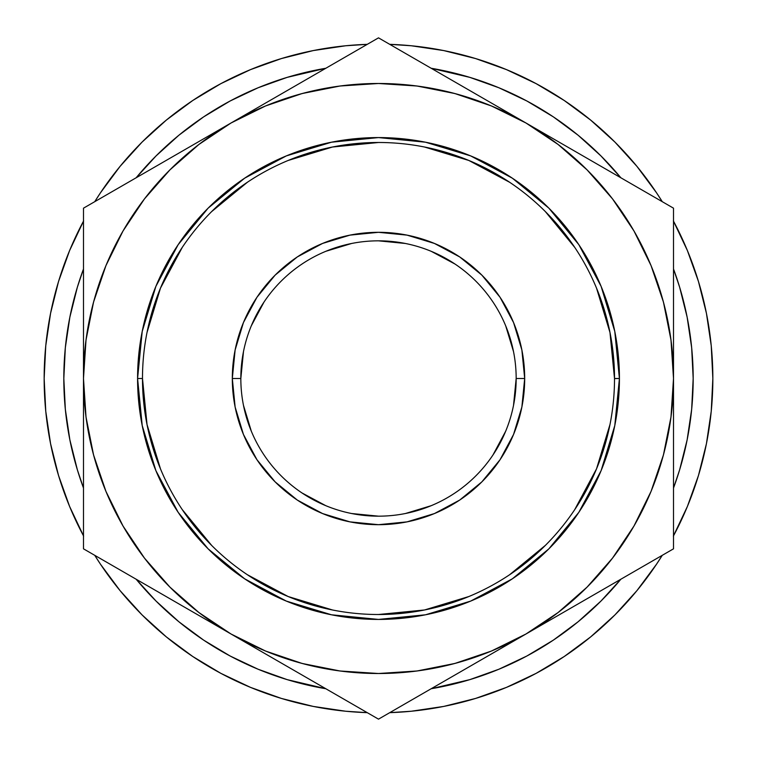 <?xml version="1.0" encoding="UTF-8"?>
<svg xmlns="http://www.w3.org/2000/svg" width="757" height="757" viewBox="0 0 757 757"><rect width="100%" height="100%" fill="white"/><g stroke="black" fill="none" stroke-linecap="round" stroke-linejoin="round"><path stroke-width="1.14" d="M142.486 378.424L142.486 378.5A236.014 236.014 0 0 1 378.5 142.486A236.014 236.014 0 0 1 614.514 378.5A236.014 236.014 0 0 0 378.5 142.486A236.014 236.014 0 0 0 142.486 378.5L137.575 378.5A240.925 240.925 0 0 1 378.5 137.575A240.925 240.925 0 0 1 619.425 378.5L614.514 378.5L609.972 332.455L596.544 288.18M516.17 378.5A137.67 137.67 0 0 0 378.5 240.83A137.67 137.67 0 0 0 240.83 378.5L232.314 378.5A146.186 146.186 0 0 1 378.5 232.314A146.186 146.186 0 0 1 524.686 378.5L516.17 378.5A137.67 137.67 0 0 1 378.5 516.17A137.67 137.67 0 0 1 240.83 378.5A137.67 137.67 0 0 1 378.5 240.83A137.67 137.67 0 0 1 516.17 378.5L524.686 378.5L521.876 407.02L513.558 434.442L500.055 459.717L481.868 481.868L459.717 500.055L434.442 513.558L407.02 521.876L378.5 524.686L349.98 521.876L322.558 513.558L297.283 500.055L275.132 481.868L256.945 459.717L243.442 434.442L235.124 407.02L232.314 378.5L235.124 349.98L243.442 322.558L256.945 297.283L275.132 275.132L297.283 256.945L322.558 243.442L349.98 235.124L378.5 232.314L407.02 235.124L434.442 243.442L459.717 256.945L481.868 275.132L500.055 297.283L513.558 322.558L521.876 349.98L524.686 378.5A146.186 146.186 0 0 1 378.5 524.686A146.186 146.186 0 0 1 232.314 378.5L240.83 378.5A137.67 137.67 0 0 0 378.5 516.17A137.67 137.67 0 0 0 516.17 378.5L513.52 405.402M673.512 221.158A334.348 334.348 0 0 1 673.512 535.842M564.249 656.499L590.611 636.949L614.921 614.921L636.949 590.611L656.499 564.249L662.271 555.316A334.348 334.348 0 0 1 389.741 712.659L411.269 711.239L443.725 706.423L475.557 698.446L506.452 687.394L475.557 698.446L506.452 687.394L536.107 673.37L564.249 656.499L536.107 673.37M281.443 698.446L250.548 687.394L281.443 698.446L313.275 706.423L345.731 711.239L367.259 712.659A334.348 334.348 0 0 1 94.739 555.316L100.501 564.249L94.729 555.316M83.488 535.842A334.348 334.348 0 0 1 83.488 221.158M83.488 422.936L83.488 378.5A295.012 295.012 0 0 0 83.488 378.642M93.499 454.72A295.012 295.012 0 0 0 230.999 633.988L192.827 611.949M693.175 378.5A314.675 314.675 0 0 1 673.512 488.01L679.625 469.851L687.129 439.893L691.661 409.348L693.175 378.5L691.661 347.652L687.129 317.107L679.625 287.149L673.512 268.99A314.675 314.675 0 0 1 693.175 378.5L692.504 357.919M620.844 579.237A314.675 314.675 0 0 1 431.168 688.738L469.851 679.625L498.92 669.226L526.834 656.026L553.329 640.148L578.13 621.752L601.011 601.011L620.844 579.237M325.832 688.738A314.675 314.675 0 0 1 136.156 579.237L155.989 601.011L178.87 621.752L203.671 640.148L230.166 656.026L258.08 669.226L287.149 679.625L325.832 688.738M83.488 488.01A314.675 314.675 0 0 1 83.488 268.99L77.375 287.149L69.871 317.107L65.339 347.652L63.825 378.5L65.339 409.348L69.871 439.893L77.375 469.851L83.488 488.01M136.156 177.763A314.675 314.675 0 0 1 325.832 68.262L287.149 77.375L258.08 87.774L230.166 100.974L203.671 116.852L178.87 135.248L155.989 155.989L136.156 177.763M431.168 68.262A314.675 314.675 0 0 1 620.844 177.763L601.011 155.989L578.13 135.248L553.329 116.852L526.834 100.974L498.92 87.774L469.851 77.375L431.168 68.262M91.938 448.617L94.568 458.581M169.795 587.006L198.911 612.545L230.999 633.988L265.603 651.058L302.147 663.463L339.997 670.986L378.5 673.512L417.003 670.986L454.853 663.463L491.397 651.058L526.001 633.988L487.517 656.205M230.715 633.827L231.264 634.139L230.715 633.827M448.617 665.062L458.581 662.432M525.737 634.139L526.285 633.827L525.737 634.139M587.006 587.205L612.545 558.089L633.988 526.001L651.058 491.397L663.463 454.853L670.986 417.003L673.512 378.5L670.986 339.997L663.463 302.147L651.058 265.603L633.988 230.999L612.545 198.911L587.101 169.899L558.089 144.455L526.001 123.013L564.495 145.24M665.062 308.383L662.432 298.419M526.285 123.173L525.737 122.861L526.285 123.173M308.383 91.938L298.419 94.568M231.264 122.861L230.715 123.173L231.264 122.861M169.994 169.795L144.455 198.911L123.013 230.999L105.942 265.603L93.537 302.147L86.014 339.997L83.488 378.5L86.014 417.003L93.537 454.853L105.942 491.397L123.013 526.001L144.455 558.089L169.994 587.205M671.468 413.171L670.077 423.381M665.062 448.617L662.432 458.581M587.205 587.006L558.089 612.545L526.001 633.988A295.012 295.012 0 0 1 230.999 633.988L378.5 719.15L673.512 548.825L673.512 378.5A295.012 295.012 0 0 1 526.001 633.988L673.512 548.825L673.512 208.175L526.001 123.013L491.397 105.942L454.853 93.537L417.003 86.014L378.5 83.488L339.997 86.014L302.147 93.537L265.603 105.942L230.999 123.013L269.161 100.974M423.381 670.077L413.171 671.468M343.829 671.468L333.619 670.077M308.383 665.062L298.419 662.432M86.923 423.381L85.532 413.171M85.532 343.829L86.923 333.619M91.938 308.383L94.568 298.419M169.795 169.994L198.911 144.455L230.999 123.013A295.012 295.012 0 0 1 673.512 378.5L673.512 208.175L378.5 37.85L83.488 208.175L83.488 378.5A295.012 295.012 0 0 1 230.999 123.013L83.488 208.175L83.488 548.825L230.999 633.988A295.012 295.012 0 0 1 83.488 378.5L83.488 548.825L118.622 569.113L378.5 719.15L526.001 633.988M333.619 86.923L343.829 85.532M413.171 85.532L423.381 86.923M448.617 91.938L458.581 94.568M670.077 333.619L671.468 343.829M633.732 185.21L638.293 187.84M586.429 157.901L601.711 166.72M673.512 334.168L673.512 378.5M673.512 290.925L673.512 307.739M673.512 233.421L673.512 248.675M291.417 88.124L307.011 79.125M338.748 60.797L343.29 58.175M465.583 88.124L487.158 100.586M418.252 60.797L449.658 78.936M395.391 47.606L413.634 58.138M83.488 290.82L83.488 248.741M83.488 333.875L83.488 307.777M170.571 157.901L192.505 145.24M123.268 185.21L154.977 166.9M100.378 198.419L118.622 187.887M83.488 466.142L83.488 449.261M83.488 523.579L83.488 508.326M170.571 599.099L154.986 590.1M123.211 571.762L118.792 569.207M291.417 668.876L269.766 656.376M338.653 696.147L307.219 677.998M361.061 709.082L343.366 698.862M418.347 696.147L413.719 698.815M465.583 668.876L450.32 677.685M586.429 599.099L564.854 611.561M633.789 571.762L602.222 589.977M656.064 558.893L638.378 569.113M673.512 466.217L673.512 508.259M673.512 423.04L673.512 449.232M614.514 378.576L619.425 378.5A240.925 240.925 0 0 1 378.5 619.425A240.925 240.925 0 0 1 137.575 378.5L142.202 331.5L155.914 286.297L178.179 244.653L208.137 208.137L244.653 178.179L286.297 155.914L331.5 142.202L378.5 137.575L425.5 142.202L470.703 155.914L512.347 178.179L548.863 208.137L578.821 244.653L601.086 286.297L614.798 331.5L619.425 378.5L614.798 425.5L601.086 470.703L578.821 512.347L548.863 548.863L512.347 578.821L470.703 601.086L425.5 614.798L378.5 619.425L331.5 614.798L286.297 601.086L244.653 578.821L208.137 548.863L178.179 512.347L155.914 470.703L142.202 425.5L137.575 378.5L142.486 378.5L147.028 424.545L160.456 468.82M526.001 123.013L378.5 37.85L230.999 123.013M243.47 405.355L251.305 431.187M301.967 492.939L325.813 505.695M351.598 513.52L378.5 516.17M405.355 513.53L431.187 505.695M492.939 455.033L505.695 431.187M513.53 351.645L505.695 325.813M455.033 264.061L431.187 251.305M405.402 243.48L378.5 240.83M351.645 243.47L325.813 251.305M264.061 301.967L251.305 325.813M243.48 351.598L240.83 378.5M560.975 634.868L552.364 640.782M570.201 628.045L570.731 627.638M571.062 627.383L572.415 626.332M582.209 618.346L581.594 618.866M579.484 620.626L575.065 624.232M673.37 220.893L687.394 250.548L698.446 281.443L687.394 250.548L698.446 281.443L706.423 313.275L711.239 345.731L712.848 378.5L711.239 411.269L706.423 443.725L698.446 475.557L687.394 506.452L673.37 536.107M564.249 100.501L536.107 83.63L564.249 100.501L590.611 120.051L614.921 142.079L636.949 166.389L656.499 192.751L662.271 201.684A334.348 334.348 0 0 0 389.741 44.341L411.269 45.761L443.725 50.577L475.557 58.554L506.452 69.606L536.107 83.63L564.249 100.501M281.443 58.554L250.548 69.606L281.443 58.554L313.275 50.577L345.731 45.761L367.259 44.341A334.348 334.348 0 0 0 94.739 201.684L100.501 192.751L94.729 201.684L100.501 192.751L120.051 166.389L142.079 142.079L166.389 120.051L192.751 100.501L220.893 83.63L250.548 69.606L281.443 58.554M83.63 536.107L69.606 506.452L58.554 475.557L69.606 506.452L58.554 475.557L50.577 443.725L45.761 411.269L44.152 378.5L45.761 345.731L50.577 313.275L58.554 281.443L69.606 250.548L83.63 220.893M250.548 687.394L220.893 673.37L192.751 656.499L220.893 673.37L192.751 656.499L166.389 636.949L142.079 614.921L120.051 590.611L100.501 564.249M574.118 132.011L553.329 116.852M199.413 119.748L180.809 133.677M63.825 378.5L64.496 399.081M182.882 624.989L203.671 640.148M557.587 637.252L576.191 623.323M58.554 281.443L69.606 250.548M192.751 100.501L220.893 83.63M475.557 58.554L506.452 69.606M656.499 192.751L662.271 201.684M698.446 475.557L687.394 506.452M182.219 509.556L211.619 545.381M247.312 574.695L288.18 596.544L332.455 609.972M378.424 614.514L424.545 609.972L468.82 596.544M509.556 574.781L545.381 545.381M574.686 509.688L596.544 468.82L609.972 424.545M574.781 247.444L545.381 211.619M509.688 182.305L468.82 160.456L424.545 147.028M378.576 142.486L332.455 147.028L288.18 160.456M247.444 182.219L211.619 211.619M182.314 247.312L160.456 288.18L147.028 332.455M614.514 378.5A236.014 236.014 0 0 1 378.5 614.514A236.014 236.014 0 0 1 142.486 378.5A236.014 236.014 0 0 0 378.5 614.514A236.014 236.014 0 0 0 614.514 378.5"/></g></svg>
